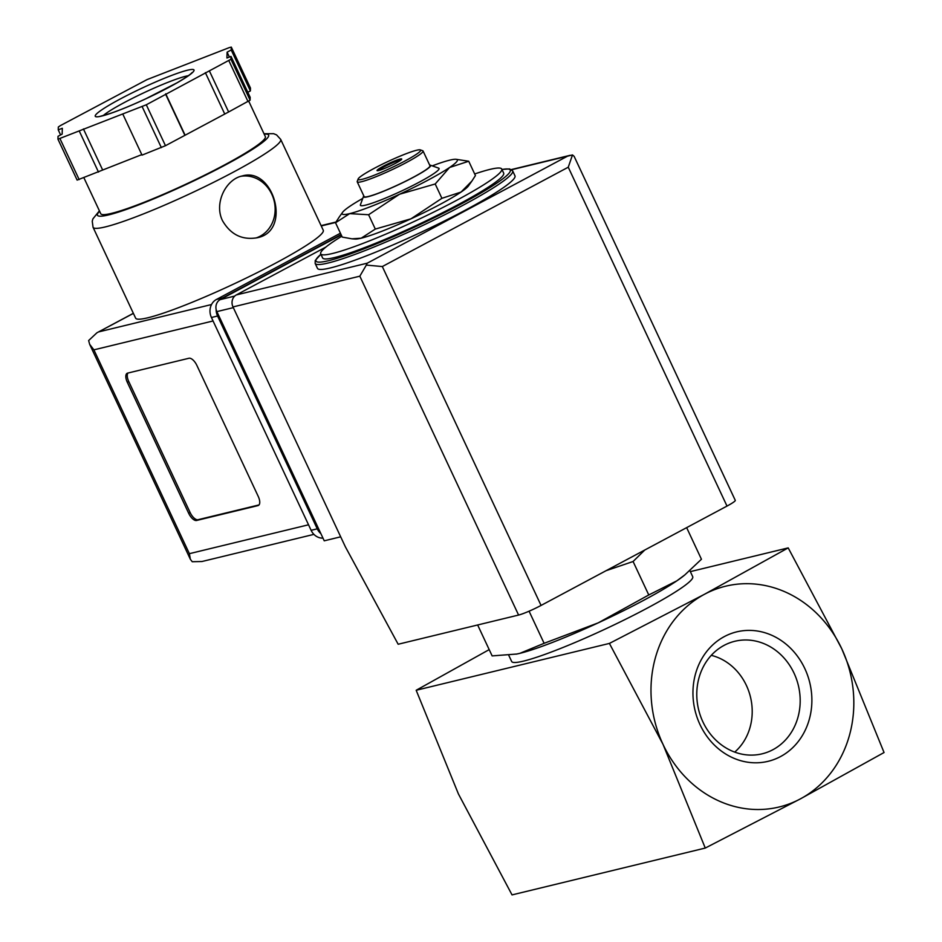 <?xml version="1.0" encoding="UTF-8"?>
<svg xmlns="http://www.w3.org/2000/svg" width="942" height="942" viewBox="0 0 942 942"><rect width="100%" height="100%" fill="white"/><g stroke="black" fill="none" stroke-linecap="round" stroke-linejoin="round"><path stroke-width="1.41" d="M788.195 547.891L704.475 594.284L609.403 643.421L663.015 744.357L705.264 848.059L800.335 798.91A113.593 100.664 -103.6 0 1 663.015 744.357A113.593 100.664 -103.6 0 1 704.475 594.284A113.593 100.664 -103.6 0 1 841.795 648.838A113.593 100.664 -103.6 0 1 800.335 798.91L884.055 752.528L841.795 648.838L788.195 547.891L690.333 571.617M361.175 238.196A63.609 6.582 154.9 0 1 355.075 239.056L351.943 238.821L361.175 238.196L375.316 229.071L411.006 218.803A63.609 6.582 154.9 0 1 361.175 238.196M375.316 229.071L368.605 214.741L349.67 213.634L335.529 222.759L342.24 237.09L351.943 238.821M471.871 181.088L468.398 185.974A63.609 6.582 154.9 0 1 461.062 192.062L471.871 181.088L475.427 175.565L468.727 161.247L449.57 167.499L435.204 183.984L399.502 194.252L368.605 214.741M441.904 198.315L461.062 192.062A63.609 6.582 154.9 0 1 411.006 218.803L441.904 198.315L435.204 183.984M644.775 550.01L633.083 561.503L606.083 570.687M516.569 654.066L519.878 653.336A99.97 10.338 154.9 0 1 516.817 654.019L492.136 655.903L477.653 624.982M544.111 643.304L598.182 622.874A99.97 10.338 154.9 0 1 519.878 653.336L544.111 643.304L529.074 611.193M684.846 574.903L683.668 575.856A99.97 10.338 154.9 0 1 676.851 580.837A99.97 10.338 154.9 0 1 598.182 622.874L648.767 594.967L676.851 580.837L684.846 574.891L701.437 559.242L686.647 527.638M648.767 594.967L633.083 561.503M711.269 655.349A54.777 48.537 -103.6 0 1 750.48 697.068A54.777 48.537 -103.6 0 1 734.725 752.105M724.057 645.388A57.909 51.315 -103.6 0 1 731.887 642.091A57.909 51.315 -103.6 0 1 798.357 685.458A57.909 51.315 -103.6 0 1 759.134 754.448A57.909 51.315 -103.6 0 1 699.906 714.248A57.909 51.315 -103.6 0 1 724.057 645.388M724.304 636.604A66.611 59.028 -103.6 0 1 811.851 702.343A66.611 59.028 -103.6 0 1 721.066 750.845A66.611 59.028 -103.6 0 1 724.304 636.604M705.264 848.059L512.036 894.9L458.424 793.953L416.176 690.262L489.192 649.615M609.403 643.421L416.176 690.262M689.874 570.628L692.711 576.669A99.97 10.338 154.9 0 1 606.566 628.444A99.97 10.338 154.9 0 1 511.659 661.484L508.739 655.255M516.817 654.019A99.97 10.338 154.9 0 1 516.145 654.148M474.686 173.964A99.97 10.338 154.9 0 1 501.756 169.042A99.97 10.338 154.9 0 1 415.622 220.805A99.97 10.338 154.9 0 1 320.704 253.845A99.97 10.338 154.9 0 1 341.828 236.195M501.756 169.042L503.676 173.128A99.97 10.338 154.9 0 1 417.53 224.903A99.97 10.338 154.9 0 1 322.623 257.943L320.704 253.845M512.672 170.914L514.968 175.824A109.048 11.28 154.9 0 1 421.003 232.297A109.048 11.28 154.9 0 1 317.466 268.34L315.158 263.43A109.048 11.28 154.9 0 0 418.695 227.387A109.048 11.28 154.9 0 0 512.672 170.914L509.563 168.912L501.945 169.43M335.529 222.759L339.096 217.249M432.248 165.863A63.609 6.582 154.9 0 1 449.793 160.14A63.609 6.582 154.9 0 1 455.893 159.269L468.727 161.247M377.872 170.679A13.635 1.413 154.9 0 1 383.618 167.099A13.635 1.413 154.9 0 1 401.257 159.716M383.241 166.275A13.635 1.413 154.9 0 1 401.716 159.01A13.635 1.413 154.9 0 1 389.976 166.063A13.635 1.413 154.9 0 1 377.035 170.573A13.635 1.413 154.9 0 1 383.241 166.275M373.833 168.559A34.536 3.568 154.9 0 1 420.32 149.884A34.536 3.568 154.9 0 1 390.895 168.017A34.536 3.568 154.9 0 1 358.113 179.015A34.536 3.568 154.9 0 1 373.833 168.559M420.32 149.884L422.723 150.732A36.349 3.756 154.9 0 1 423.064 151.003A36.349 3.756 154.9 0 1 391.742 169.831A36.349 3.756 154.9 0 1 357.23 181.841A36.349 3.756 154.9 0 1 357.242 181.406L358.113 179.015M423.064 151.003L429.964 165.733A36.349 3.756 154.9 0 1 398.643 184.561A36.349 3.756 154.9 0 1 364.13 196.584L357.23 181.841M429.646 165.05A37.079 3.839 154.9 0 1 430.27 165.156A37.079 3.839 154.9 0 1 398.678 184.632A37.079 3.839 154.9 0 1 363.482 196.442A37.079 3.839 154.9 0 1 363.812 195.889M430.27 165.156L438.654 168.135A43.438 4.498 154.9 0 1 401.633 190.955A43.438 4.498 154.9 0 1 360.409 204.791L363.482 196.442M455.893 159.269A63.609 6.582 154.9 0 1 449.57 167.499A63.609 6.582 154.9 0 1 399.502 194.252A63.609 6.582 154.9 0 1 349.67 213.634A63.609 6.582 154.9 0 1 342.558 212.362A63.609 6.582 154.9 0 1 349.894 206.274A63.609 6.582 154.9 0 1 362.752 198.409M341.228 234.935L220.192 299.615A9.09 8.054 76.4 0 0 216.872 311.614L324.236 540.814L340.686 536.822M325.908 247.051L236.312 294.928A9.09 8.054 76.4 0 0 232.992 306.927L345.337 546.76L398.16 644.246L518.583 615.055A18.181 1.884 -25.1 0 0 541.061 605.435L727 506.078A18.181 1.884 -25.1 0 0 735.278 500.355L574.125 156.337L572.489 154.935L568.262 167.205L727 506.078M568.262 167.205L382.322 266.551L366.32 265.091L367.25 263.183L236.312 294.928M572.489 154.935L567.484 156.184L367.25 263.183M366.32 265.091L359.832 276.183L232.992 306.927M135.624 318.149A103.596 10.715 -25.1 0 0 233.981 283.907A103.596 10.715 -25.1 0 0 323.259 230.248L280.692 139.392A103.596 10.715 154.9 0 1 191.426 193.051A103.596 10.715 154.9 0 1 93.058 227.293L135.624 318.149M222.536 220.746C230.649 234.64 242.2 240.304 257.19 237.749C292.409 231.202 273.298 166.428 242.212 175.966C225.88 179.192 213.775 203.284 222.536 220.746M127.582 373.126L188.965 358.254A9.09 4.109 61.9 0 1 196.89 365.449L258.238 496.41A9.09 4.109 61.9 0 1 258.426 505.418A9.09 4.109 61.9 0 1 257.978 505.595L196.607 520.467A9.09 4.109 61.9 0 1 188.671 513.272L127.323 382.311A9.09 4.109 61.9 0 1 127.135 373.303A9.09 4.109 61.9 0 1 127.582 373.126M250.466 88.053L231.296 47.1L229.247 47.618L147.07 79.587L60.394 125.604L58.322 127.017L58.239 129.866L62.325 128.277L62.148 134.105L58.039 136.296L57.957 139.18L146.304 104.786L230.931 59.264L231.014 56.414L226.928 58.004L227.104 52.175L231.214 49.973L231.296 47.124L250.466 88.053L250.384 90.903L231.214 49.973M247.817 92.281L250.384 90.903M57.968 139.192L77.126 180.099L141.795 154.618M122.86 114.206L142.03 155.124L165.474 145.704L228.623 111.968L250.101 100.193L250.183 97.332L231.014 56.414M133.399 313.392L96.955 332.762L88.63 340.545L89.667 344.325L93.894 349.847L189.377 553.672L190.366 559.289L192.239 561.726L201.941 561.514L313.922 534.373M341.098 234.652L222.536 298.002A13.635 12.081 76.4 0 0 220.369 299.521M216.118 309.341A13.635 12.081 76.4 0 0 217.567 316.006L317.254 528.827A13.635 12.081 76.4 0 0 320.881 533.643M340.427 233.216L216.401 299.485A13.635 12.081 76.4 0 0 211.432 317.501L311.119 530.311A13.635 12.081 76.4 0 0 322.976 538.129M248.747 101.194L265.338 136.602A90.879 9.396 154.9 0 1 187.034 183.666A90.879 9.396 154.9 0 1 100.747 213.704L83.897 177.744M60.606 134.93L58.239 129.866M229.389 57.038L227.104 52.175M228.623 111.968L209.442 71.039M224.526 113.558L205.356 72.628M184.891 134.741L165.721 93.811M184.879 135.342L165.71 94.412M102.596 169.878L83.426 128.948M98.486 172.068L79.316 131.138M259.026 504.924L198.032 519.701A9.09 4.109 61.9 0 1 190.107 512.507L128.76 381.545A9.09 4.109 61.9 0 1 127.971 373.044M255.871 238.02A31.804 28.189 76.4 0 0 271.779 194.193A31.804 28.189 76.4 0 0 240.916 176.307M501.968 169.501A107.235 11.092 154.9 0 1 417.859 225.585A107.235 11.092 154.9 0 1 320.916 254.305M567.484 156.184L511.671 169.725M359.832 276.183L518.583 615.055M382.322 266.551L541.061 605.435M220.192 299.615L234.688 296.094M216.872 311.614L233.322 307.634M189.377 553.672L308.529 524.788M93.894 349.847L213.057 320.963M216.401 299.485L222.536 298.002M211.432 317.501L217.567 316.006M311.119 530.311L317.254 528.827M98.875 331.843L211.514 304.537M321.246 225.95L335.717 222.442M264.196 134.176A94.518 9.773 154.9 0 1 187.187 184.008A94.518 9.773 154.9 0 1 99.605 211.279M250.101 100.193L230.931 59.264M248.029 101.595L228.847 60.665M165.474 145.704L146.304 104.786M161.353 147.611L142.183 106.681M79.163 179.581L59.994 138.651M103.231 115.572A49.985 5.169 154.9 0 1 124.038 102.69A49.985 5.169 154.9 0 1 188.353 75.701M120.07 99.087A54.53 5.64 154.9 0 1 194.064 70.309A54.53 5.64 154.9 0 1 119.74 110.014A54.53 5.64 154.9 0 1 120.07 99.087M258.815 505.147L257.978 505.595M198.032 519.701L196.607 520.467M190.107 512.507L188.671 513.272M128.76 381.545L127.323 382.311M320.892 254.246L315.229 260.51L315.158 263.43M342.558 212.362L339.085 217.237M570.075 155.324L511.412 169.548M133.352 313.309L96.955 332.762M321.092 225.633L335.964 222.029M89.667 344.325L190.366 559.289M99.405 210.843L92.893 218.885L92.245 221.24L93.058 227.293M280.692 139.392L276.571 134.894L273.58 133.67L263.995 133.74M77.126 180.099L57.957 139.18M191.567 73.382L191.838 72.769C192.133 72.204 192.945 73.429 176.919 82.872L145.739 98.816C131.868 105.233 119.999 110.132 110.155 113.476L99.393 116.561"/></g></svg>
